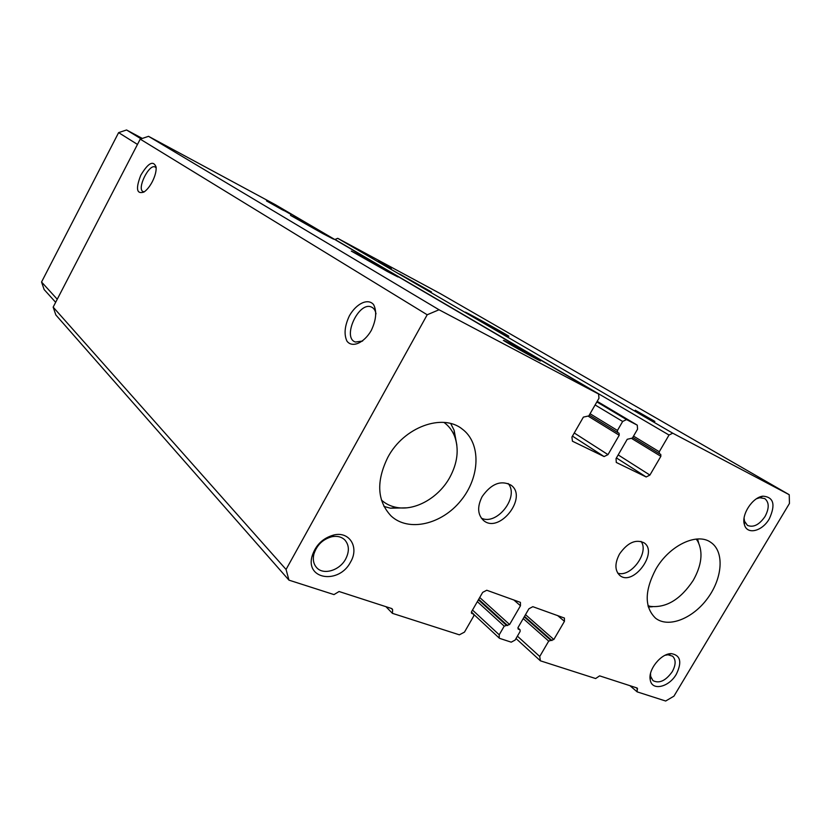 <?xml version="1.0" encoding="UTF-8"?>
<svg xmlns="http://www.w3.org/2000/svg" width="831" height="831" viewBox="0 0 831 831"><rect width="100%" height="100%" fill="white"/><g stroke="black" fill="none" stroke-linecap="round" stroke-linejoin="round"><path stroke-width="1.25" d="M540.41 660.822L539.735 656.48L548.699 641.117L553.83 639.506L564.446 621.339L564.426 618.056L532.827 606.682L528.921 608.759L518.108 627.405L518.118 629.046L520.092 629.856L520.102 631.498L515.137 640.057L511.221 642.166L499.846 638.437L499.223 638.073L499.213 634.801L504.22 626.148L509.6 624.517L520.466 605.757L520.414 602.371L486.758 590.249L482.676 592.368L471.593 611.637L471.624 613.33L473.763 614.223L473.795 615.906L464.477 632.111L459.356 634.822L392.419 613.34L392.648 609.767L391.941 608.624L339.079 591.516L333.989 594.591L288.959 580.142L286.061 569.464L427.196 314.772L439.038 309.766L598.59 394.029L598.974 398.246L588.815 415.905L583.383 417.11L571.925 437.054L572.445 441.219L604.095 456.562L607.991 454.63L619.22 435.236L619.074 433.242L617.599 432.484L617.454 430.468L622.658 421.462L626.543 419.582L637.273 425.16L637.554 429.17L632.391 438.072L627.228 439.287L616.051 458.567L616.28 462.452L646.186 476.963L649.904 475.072L660.874 456.312L660.759 454.38L659.378 453.674L659.274 451.742L669.028 435.039L672.736 433.19L789.232 494.715L789.45 503.451L673.941 696.16L665.673 701.021L637.159 691.87L637.18 688.026L599.618 675.863L595.64 678.543L540.41 660.822L516.009 638.53M539.735 656.48L517.401 636.151M789.232 494.715L440.357 293.644L337.729 238.32L334.841 239.536M637.159 691.87L629.929 685.679M392.419 613.34L385.937 606.682M288.959 580.142L55.843 314.959L53.163 307.127L140.221 139.13L148.531 136.326L275.435 204.738M286.061 569.464L53.163 307.127M371.27 330.489C376.214 319.935 376.983 311.313 373.597 304.634C368.091 297.924 356.489 303.388 349.456 315.676C344.647 325.856 343.816 334.342 346.942 341.115C352.126 348.158 363.936 343.161 371.27 330.489M152.25 181.812C155.117 176.13 156.405 171.207 156.124 167.073C153.33 160.092 148.209 162.845 140.751 175.32C135.546 188.824 136.616 194.402 143.94 192.054C146.91 190.029 149.684 186.622 152.25 181.812M427.196 314.772L140.221 139.13M439.038 309.766L148.531 136.326M387.558 271.612L351.295 251.087C354.816 252.323 403.315 279.206 397.727 276.837L387.558 271.612M322.937 233.656L290.507 215.374C293.104 216.195 337.885 240.938 333.408 239.079L322.937 233.656M510.224 343.66L503.815 340.419C498.579 338.144 535.59 358.899 540.472 360.966L510.224 343.66M271.031 203.18L291.027 214.44L271.031 203.18M500.761 332.182L465.308 312.124C468.622 313.349 513.714 338.435 508.458 336.14L500.761 332.182M431.434 291.93L399.69 274.033L431.434 291.93M635.258 410.213L654.87 421.4L635.258 410.213M378.365 261.079L391.349 268.392L378.365 261.079M387.932 457.133C403.887 427.051 442.518 413.059 462.15 428.993C481.367 443.089 480.225 477.181 460.821 500.678C441.739 524.444 408.655 532.297 391.141 516.02C377.087 501.02 376.007 481.388 387.932 457.133M655.825 569.204C669.35 545.396 697.209 532.204 710.858 542.404C724.507 551.493 722.679 577.919 707.7 598.185C692.929 618.617 668.353 628.371 655.545 618.181C644.357 607.274 644.451 590.945 655.825 569.204M482.167 496.554C491.246 483.725 500.854 479.923 510.992 485.127C528.36 497.187 499.057 534.53 483.372 520.32C477.534 514.514 477.129 506.598 482.167 496.554M619.51 554.017C627.54 542.633 635.725 538.904 644.067 542.82C658.692 552.272 633.077 586.779 619.843 575.478C614.743 570.575 614.628 563.428 619.51 554.017M350.578 562.005C359.335 547.494 349.758 531.217 334.052 534.925C322.875 537.989 315.531 545.126 312.03 556.344C305.455 579.945 339.328 584.307 350.578 562.005M769.288 518.856C775.79 504.583 773.661 497.011 762.9 496.159C752.408 497.27 740.992 514.96 744.441 524.693C747.048 535.112 762.214 531.393 769.288 518.856M676.372 674.149C682.178 662.058 680.496 655.223 671.323 653.633C661.123 653.322 647.889 669.724 650.237 679.81C651.733 691.278 668.976 687.372 676.372 674.149M156.176 167.914L155.168 167C149.029 163.427 136.429 189.312 143.171 191.618L144.303 191.805M376.007 313.869C375.383 310.399 373.867 308.135 371.478 307.075C358.732 300.874 341.738 337.957 355.46 342.029L362.596 341.053M650.538 673.494L650.652 676.351L652.937 680.599C659.222 683.82 665.662 680.859 672.248 671.708C675.946 664.883 676.06 659.71 672.591 656.189L668.041 654.776L665.132 655.264M744.077 518.191L744.524 521.266L747.433 525.369C753.374 527.81 759.254 524.849 765.05 516.477C769.34 508.281 769.246 502.319 764.759 498.569L759.731 497.738L756.542 498.735M345.654 559.045C349.508 551.452 349.238 545.094 344.844 539.973C341.572 536.826 337.282 535.735 331.974 536.701C322.76 539.226 316.715 545.105 313.838 554.329C312.653 559.678 313.557 564.072 316.559 567.521C323.238 575.468 339.63 570.575 345.654 559.045M641.033 541.397C649.562 552.355 630.75 577.929 617.703 573.12M508.136 483.517C519.718 496.626 496.845 526.096 481.294 518.097M55.656 302.318L44.136 289.552L41.55 282.01L118.615 132.628L126.561 129.979L142.309 138.424M57.246 299.243L41.55 282.01M137.479 144.428L118.615 132.628M141.073 138.839L126.561 129.979M698.642 542.944L697.562 538.987M648.336 606.983L652.449 606.744M648.003 605.695L650.382 606.391C666.337 608.053 680.631 599.369 693.262 580.339C701.707 565.225 703.223 552.241 697.822 541.386L696.233 539.08M456.853 445.146L454.1 430.219L450.734 423.561M383.932 506.432L390.445 508.198L406.349 507.855M381.408 500.044C385.719 503.929 390.85 506.401 396.792 507.461C415.386 511.013 438.643 497.665 449.696 477.586C457.517 463.127 459.19 449.436 454.702 436.504C452.417 430.655 448.854 425.96 443.993 422.428M284.192 210.731L269.514 202.577L284.192 210.731M282.675 210.014L266.502 200.894L282.675 210.014M532.526 356.52L511.574 344.751L532.526 356.52M532.193 356.551L507.741 342.569L532.193 356.551M637.616 688.93L636.162 687.694M548.699 641.117L523.218 618.586M550.6 640.088L524.226 616.851M551.94 640.545L524.496 616.384M553.83 639.506L525.504 614.649M564.446 621.339L557.559 615.501M519.811 629.69L517.879 627.956M499.213 634.801L472.507 610.047M504.22 626.148L477.347 601.644M506.204 625.099L478.386 599.826M507.627 625.577L478.687 599.307M509.6 624.517L479.726 597.499M520.466 605.757L513.703 599.857M471.946 613.527L471.416 613.029M473.441 614.036L471.395 612.125M392.648 609.767L391.339 608.427M598.497 393.977L275.321 204.675M604.095 456.562L572.466 436.119M607.991 454.63L574.263 432.993M619.22 435.236L588.493 416.341M617.547 432.442L589.272 415.105L617.599 432.484M617.454 430.468L590.062 413.734M622.658 421.462L595.11 404.957M626.543 419.582L596.855 401.913M637.169 425.108L597.188 401.342L637.273 425.16M646.186 476.963L616.415 457.923M649.904 475.072L618.171 454.9M660.874 456.312L631.934 438.643M659.336 453.643L632.744 437.449L659.378 453.674M659.274 451.742L633.523 436.109M669.028 435.039L334.914 239.411M672.736 433.19L337.729 238.32M520.092 629.856L517.9 627.883M499.223 638.073L474.002 614.597M473.763 614.223L471.416 612.042M598.59 394.029L275.393 204.717M372.267 307.48L371.478 307.075M650.652 676.351L650.237 679.81M668.041 654.776L671.323 653.633M744.524 521.266L744.441 524.693M759.731 497.738L762.9 496.159M313.838 554.329L312.03 556.344M331.974 536.701L334.052 534.925M462.15 428.993L461.548 428.557M697.822 541.386L697.043 539.007M650.382 606.391L648.18 606.401M454.702 436.504L454.1 430.219M396.792 507.461L390.445 508.198"/></g></svg>
